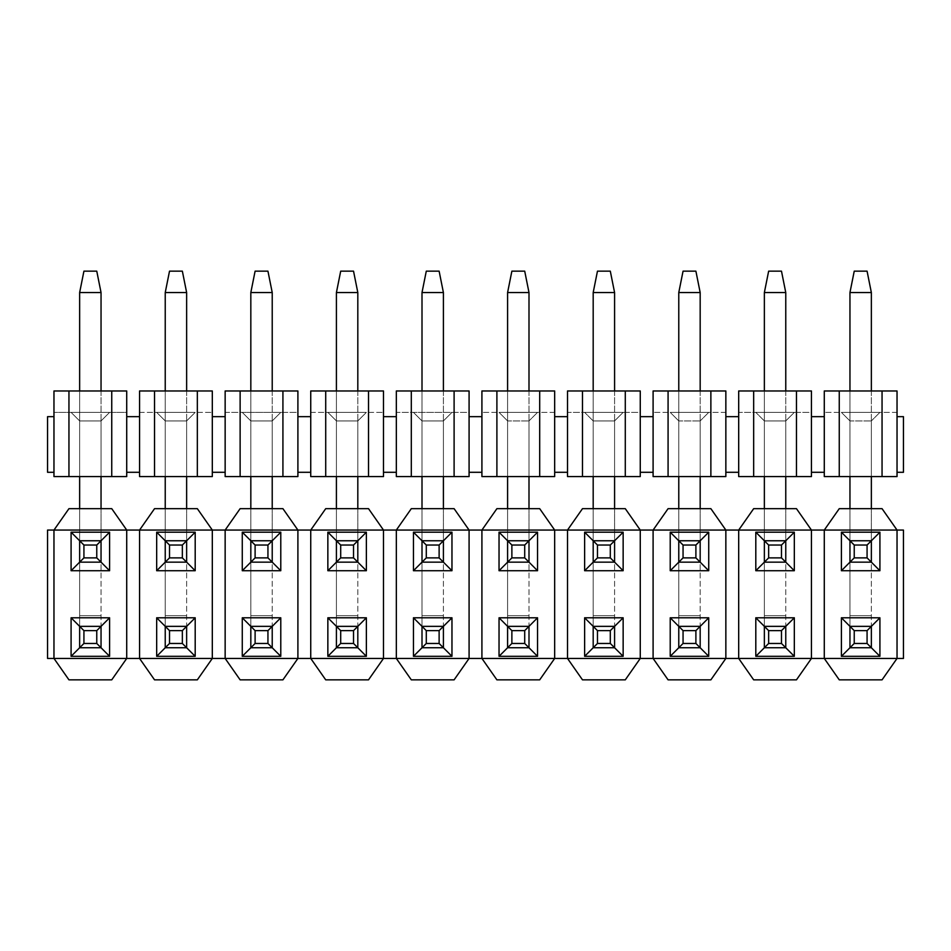 <?xml version="1.0" encoding="UTF-8"?>
<svg xmlns="http://www.w3.org/2000/svg" width="951" height="951" viewBox="0 0 951 951"><rect width="100%" height="100%" fill="white"/><g stroke="black" fill="none" stroke-linecap="round" stroke-linejoin="round"><path stroke-width="0.71" stroke-dasharray="4.75 3.57" d="M849.956 647.75L871.354 647.75L871.354 292.551L871.354 626.352L849.956 626.352L849.956 292.551L849.956 647.75L871.354 647.75L871.354 626.352L849.956 626.352L849.956 647.75L871.354 647.75L871.354 626.352L849.956 626.352L849.956 647.75M871.354 508.666L871.354 562.16L871.354 540.762L849.956 540.762L849.956 562.16L871.354 562.16L849.956 562.16L871.354 562.16L871.354 540.762L849.956 540.762L849.956 562.16L849.956 292.551L854.236 271.154L849.956 292.551L871.354 292.551L867.074 271.154L871.354 292.551L849.956 292.551L854.236 271.154L867.074 271.154L871.354 292.551L871.354 540.762L849.956 540.762L849.956 508.666M854.236 271.154L867.074 271.154L854.236 271.154M764.366 647.75L785.764 647.75L785.764 292.551L785.764 626.352L764.366 626.352L764.366 292.551L764.366 647.75L785.764 647.75L785.764 626.352L764.366 626.352L764.366 647.75L764.366 626.352L785.764 626.352L785.764 647.75L764.366 647.75M785.764 508.666L785.764 562.16L785.764 540.762L764.366 540.762L764.366 562.16L785.764 562.16L764.366 562.16L785.764 562.16L785.764 540.762L764.366 540.762L764.366 562.16L764.366 292.551L768.646 271.154L764.366 292.551L785.764 292.551L781.484 271.154L785.764 292.551L764.366 292.551L768.646 271.154L781.484 271.154L785.764 292.551L785.764 540.762L764.366 540.762L764.366 508.666M768.646 271.154L781.484 271.154L768.646 271.154M678.776 647.75L700.174 647.75L700.174 292.551L700.174 626.352L678.776 626.352L678.776 292.551L678.776 647.75L700.174 647.75L700.174 626.352L678.776 626.352L678.776 647.75L700.174 647.75L700.174 626.352L678.776 626.352L678.776 647.75M700.174 508.666L700.174 562.16L700.174 540.762L678.776 540.762L678.776 562.16L700.174 562.16L678.776 562.16L700.174 562.16L700.174 540.762L678.776 540.762L678.776 562.16L678.776 292.551L683.056 271.154L678.776 292.551L700.174 292.551L695.894 271.154L700.174 292.551L678.776 292.551L683.056 271.154L695.894 271.154L700.174 292.551L700.174 540.762L678.776 540.762L678.776 508.666M683.056 271.154L695.894 271.154L683.056 271.154M593.186 647.75L614.584 647.75L614.584 292.551L614.584 626.352L593.186 626.352L593.186 292.551L593.186 647.75L614.584 647.75L614.584 626.352L593.186 626.352L593.186 647.75L593.186 626.352L614.584 626.352L614.584 647.75L593.186 647.75M614.584 508.666L614.584 562.16L614.584 540.762L593.186 540.762L593.186 562.16L614.584 562.16L593.186 562.16L614.584 562.16L614.584 540.762L593.186 540.762L593.186 562.16L593.186 292.551L597.466 271.154L593.186 292.551L614.584 292.551L610.304 271.154L614.584 292.551L593.186 292.551L597.466 271.154L610.304 271.154L614.584 292.551L614.584 540.762L593.186 540.762L593.186 508.666M597.466 271.154L610.304 271.154L597.466 271.154M507.596 647.75L528.994 647.75L528.994 292.551L528.994 626.352L507.596 626.352L507.596 292.551L507.596 647.75L528.994 647.75L528.994 626.352L507.596 626.352L507.596 647.75L528.994 647.75L528.994 626.352L507.596 626.352L507.596 647.75M528.994 508.666L528.994 562.16L528.994 540.762L507.596 540.762L507.596 562.16L528.994 562.16L507.596 562.16L528.994 562.16L528.994 540.762L507.596 540.762L507.596 562.16L507.596 292.551L511.876 271.154L507.596 292.551L528.994 292.551L524.714 271.154L528.994 292.551L507.596 292.551L511.876 271.154L524.714 271.154L528.994 292.551L528.994 540.762L507.596 540.762L507.596 508.666M511.876 271.154L524.714 271.154L511.876 271.154M422.006 647.75L443.404 647.75L443.404 292.551L443.404 626.352L422.006 626.352L422.006 292.551L422.006 647.75L443.404 647.75L443.404 626.352L422.006 626.352L422.006 647.75L422.006 626.352L443.404 626.352L443.404 647.75L422.006 647.75M443.404 508.666L443.404 562.16L443.404 540.762L422.006 540.762L422.006 562.16L443.404 562.16L422.006 562.16L443.404 562.16L443.404 540.762L422.006 540.762L422.006 562.16L422.006 292.551L426.286 271.154L422.006 292.551L443.404 292.551L439.124 271.154L443.404 292.551L422.006 292.551L426.286 271.154L439.124 271.154L443.404 292.551L443.404 540.762L422.006 540.762L422.006 508.666M426.286 271.154L439.124 271.154L426.286 271.154M336.416 647.75L357.814 647.75L357.814 292.551L357.814 626.352L336.416 626.352L336.416 292.551L336.416 647.75L357.814 647.75L357.814 626.352L336.416 626.352L336.416 647.75L336.416 626.352L357.814 626.352L357.814 647.75L336.416 647.75M357.814 508.666L357.814 562.16L357.814 540.762L336.416 540.762L336.416 562.16L357.814 562.16L336.416 562.16L357.814 562.16L357.814 540.762L336.416 540.762L336.416 562.16L336.416 292.551L340.696 271.154L336.416 292.551L357.814 292.551L353.534 271.154L357.814 292.551L336.416 292.551L340.696 271.154L353.534 271.154L357.814 292.551L357.814 540.762L336.416 540.762L336.416 508.666M340.696 271.154L353.534 271.154L340.696 271.154M250.826 647.75L272.224 647.75L272.224 292.551L272.224 626.352L250.826 626.352L250.826 292.551L250.826 647.75L272.224 647.75L272.224 626.352L250.826 626.352L250.826 647.75L250.826 626.352L272.224 626.352L272.224 647.75L250.826 647.75M272.224 508.666L272.224 562.16L272.224 540.762L250.826 540.762L250.826 562.16L272.224 562.16L250.826 562.16L272.224 562.16L272.224 540.762L250.826 540.762L250.826 562.16L250.826 292.551L255.106 271.154L250.826 292.551L272.224 292.551L267.944 271.154L272.224 292.551L250.826 292.551L255.106 271.154L267.944 271.154L272.224 292.551L272.224 540.762L250.826 540.762L250.826 508.666M255.106 271.154L267.944 271.154L255.106 271.154M165.236 647.75L186.634 647.75L186.634 292.551L186.634 626.352L165.236 626.352L165.236 292.551L165.236 647.75L186.634 647.75L186.634 626.352L165.236 626.352L165.236 647.75L165.236 626.352L186.634 626.352L186.634 647.75L165.236 647.75M186.634 508.666L186.634 562.16L186.634 540.762L165.236 540.762L165.236 562.16L186.634 562.16L165.236 562.16L186.634 562.16L186.634 540.762L165.236 540.762L165.236 562.16L165.236 292.551L169.516 271.154L165.236 292.551L186.634 292.551L182.354 271.154L186.634 292.551L165.236 292.551L169.516 271.154L182.354 271.154L186.634 292.551L186.634 540.762L165.236 540.762L165.236 508.666M169.516 271.154L182.354 271.154L169.516 271.154M79.646 647.75L101.044 647.75L101.044 292.551L101.044 626.352L79.646 626.352L79.646 292.551L79.646 647.75L101.044 647.75L101.044 626.352L79.646 626.352L79.646 647.75L79.646 626.352L101.044 626.352L101.044 647.75L79.646 647.75M101.044 508.666L101.044 562.16L101.044 540.762L79.646 540.762L79.646 562.16L101.044 562.16L79.646 562.16L101.044 562.16L101.044 540.762L79.646 540.762L79.646 562.16L79.646 292.551L83.926 271.154L79.646 292.551L101.044 292.551L96.764 271.154L101.044 292.551L79.646 292.551L83.926 271.154L96.764 271.154L101.044 292.551L101.044 540.762L79.646 540.762L79.646 508.666M83.926 271.154L96.764 271.154L83.926 271.154M871.354 390.98L871.354 476.57L849.956 476.57L849.956 390.98M849.956 292.551L871.354 292.551M785.764 390.98L785.764 476.57L764.366 476.57L764.366 390.98M764.366 292.551L785.764 292.551M700.174 390.98L700.174 476.57L678.776 476.57L678.776 390.98M678.776 292.551L700.174 292.551M614.584 390.98L614.584 476.57L593.186 476.57L593.186 390.98M593.186 292.551L614.584 292.551M528.994 390.98L528.994 476.57L507.596 476.57L507.596 390.98M507.596 292.551L528.994 292.551M443.404 390.98L443.404 476.57L422.006 476.57L422.006 390.98M422.006 292.551L443.404 292.551M357.814 390.98L357.814 476.57L336.416 476.57L336.416 390.98M336.416 292.551L357.814 292.551M272.224 390.98L272.224 476.57L250.826 476.57L250.826 390.98M250.826 292.551L272.224 292.551M186.634 390.98L186.634 476.57L165.236 476.57L165.236 390.98M165.236 292.551L186.634 292.551M101.044 390.98L101.044 476.57L79.646 476.57L79.646 390.98M79.646 292.551L101.044 292.551M126.721 472.29L139.559 472.29L139.559 416.657L126.721 416.657L126.721 476.57L111.742 476.57L111.742 390.98L126.721 390.98L53.969 390.98L53.969 472.29L47.55 472.29L47.55 416.657L53.969 416.657M53.969 472.29L53.969 476.57L68.948 476.57L68.948 390.98L53.969 390.98L126.721 390.98L126.721 412.377L53.969 412.377L126.721 412.377L126.721 416.657M101.044 476.57L101.044 420.936L109.603 412.377L101.044 420.936L109.603 412.377L101.044 420.936L79.646 420.936L71.087 412.377L109.603 412.377L71.087 412.377L109.603 412.377L71.087 412.377L79.646 420.936L79.646 476.57L101.044 476.57L79.646 476.57L101.044 476.57L101.044 420.936L79.646 420.936L71.087 412.377L79.646 420.936L101.044 420.936L101.044 476.57L101.044 420.936L79.646 420.936L79.646 476.57M68.948 476.57L111.742 476.57M139.559 416.657L139.559 390.98L154.537 390.98L154.537 476.57L139.559 476.57L139.559 472.29M139.559 412.377L212.311 412.377L139.559 412.377M186.634 476.57L186.634 420.936L195.193 412.377L186.634 420.936L195.193 412.377L186.634 420.936L165.236 420.936L156.677 412.377L195.193 412.377L156.677 412.377L195.193 412.377L156.677 412.377L165.236 420.936L165.236 476.57L186.634 476.57L165.236 476.57L186.634 476.57L186.634 420.936L165.236 420.936L156.677 412.377L165.236 420.936L186.634 420.936L186.634 476.57L186.634 420.936L165.236 420.936L165.236 476.57M282.923 476.57L297.901 476.57L297.901 472.29L310.739 472.29L310.739 416.657L297.901 416.657L297.901 412.377L225.149 412.377L225.149 390.98L240.127 390.98L240.127 476.57L282.923 476.57L282.923 390.98L297.901 390.98L297.901 412.377L225.149 412.377L225.149 416.657L212.311 416.657L212.311 390.98L154.537 390.98M197.332 390.98L197.332 476.57L154.537 476.57M212.311 416.657L212.311 476.57L197.332 476.57M225.149 416.657L225.149 472.29L212.311 472.29M240.127 476.57L225.149 476.57L225.149 472.29M250.826 476.57L250.826 420.936L250.826 476.57L250.826 420.936L242.267 412.377L250.826 420.936L250.826 476.57L272.224 476.57L250.826 476.57L272.224 476.57L272.224 420.936L280.783 412.377L242.267 412.377L280.783 412.377L242.267 412.377L280.783 412.377L272.224 420.936L250.826 420.936L272.224 420.936L272.224 476.57L272.224 420.936L250.826 420.936L242.267 412.377L250.826 420.936L272.224 420.936L280.783 412.377L272.224 420.936L272.224 476.57M297.901 472.29L297.901 416.657M297.901 390.98L225.149 390.98L297.901 390.98M282.923 390.98L240.127 390.98M310.739 416.657L310.739 390.98L325.717 390.98L325.717 476.57L310.739 476.57L310.739 472.29M310.739 412.377L383.491 412.377L310.739 412.377M357.814 476.57L357.814 420.936L366.373 412.377L357.814 420.936L366.373 412.377L357.814 420.936L336.416 420.936L327.857 412.377L366.373 412.377L327.857 412.377L366.373 412.377L327.857 412.377L336.416 420.936L336.416 476.57L357.814 476.57L336.416 476.57L357.814 476.57L357.814 420.936L336.416 420.936L327.857 412.377L336.416 420.936L357.814 420.936L357.814 476.57L357.814 420.936L336.416 420.936L336.416 476.57M454.102 476.57L469.081 476.57L469.081 412.377L396.329 412.377L396.329 390.98L411.308 390.98L411.308 476.57L454.102 476.57L454.102 390.98L469.081 390.98L469.081 412.377L396.329 412.377L396.329 416.657L383.491 416.657L383.491 390.98L325.717 390.98M368.512 390.98L368.512 476.57L325.717 476.57M383.491 416.657L383.491 476.57L368.512 476.57M396.329 416.657L396.329 472.29L383.491 472.29M411.308 476.57L396.329 476.57L396.329 472.29M422.006 476.57L422.006 420.936L422.006 476.57L422.006 420.936L413.447 412.377L422.006 420.936L422.006 476.57L443.404 476.57L422.006 476.57L443.404 476.57L443.404 420.936L451.963 412.377L413.447 412.377L451.963 412.377L413.447 412.377L451.963 412.377L443.404 420.936L422.006 420.936L443.404 420.936L443.404 476.57L443.404 420.936L422.006 420.936L413.447 412.377L422.006 420.936L443.404 420.936L451.963 412.377L443.404 420.936L443.404 476.57M469.081 390.98L396.329 390.98L469.081 390.98M454.102 390.98L411.308 390.98M68.948 390.98L111.742 390.98M469.081 416.657L481.919 416.657L481.919 472.29L469.081 472.29M481.919 416.657L481.919 390.98L496.897 390.98L496.897 476.57L481.919 476.57L481.919 472.29M496.897 390.98L554.671 390.98L481.919 390.98L554.671 390.98L554.671 412.377L481.919 412.377L554.671 412.377L554.671 476.57L496.897 476.57M507.596 476.57L528.994 476.57L507.596 476.57L528.994 476.57L528.994 420.936L528.994 476.57L528.994 420.936L507.596 420.936L507.596 476.57L507.596 420.936L507.596 476.57L507.596 420.936L528.994 420.936L507.596 420.936L528.994 420.936L528.994 476.57M539.692 390.98L539.692 476.57M499.037 412.377L537.553 412.377L499.037 412.377L537.553 412.377L499.037 412.377L507.596 420.936L499.037 412.377M625.283 476.57L640.261 476.57L640.261 412.377L567.509 412.377L567.509 390.98L582.487 390.98L582.487 476.57L625.283 476.57L625.283 390.98L640.261 390.98L640.261 412.377L567.509 412.377L567.509 472.29L554.671 472.29M567.509 416.657L554.671 416.657M537.553 412.377L528.994 420.936L537.553 412.377M582.487 476.57L567.509 476.57L567.509 472.29M593.186 476.57L593.186 420.936L593.186 476.57L614.584 476.57L593.186 476.57L614.584 476.57L614.584 420.936L593.186 420.936L593.186 476.57L593.186 420.936L614.584 420.936L614.584 476.57L614.584 420.936L593.186 420.936L614.584 420.936L623.143 412.377L584.627 412.377L623.143 412.377L584.627 412.377L623.143 412.377L614.584 420.936L614.584 476.57M640.261 390.98L567.509 390.98L640.261 390.98M625.283 390.98L582.487 390.98M640.261 416.657L653.099 416.657L653.099 472.29L640.261 472.29M593.186 420.936L584.627 412.377L593.186 420.936M623.143 412.377L614.584 420.936L623.143 412.377M653.099 416.657L653.099 390.98L668.077 390.98L668.077 476.57L653.099 476.57L653.099 472.29M668.077 390.98L725.851 390.98L653.099 390.98L725.851 390.98L725.851 412.377L653.099 412.377L725.851 412.377L725.851 476.57L668.077 476.57M678.776 476.57L700.174 476.57L678.776 476.57L700.174 476.57L700.174 420.936L700.174 476.57L700.174 420.936L678.776 420.936L678.776 476.57L678.776 420.936L678.776 476.57L678.776 420.936L700.174 420.936L678.776 420.936L700.174 420.936L700.174 476.57M710.872 390.98L710.872 476.57M670.217 412.377L708.733 412.377L670.217 412.377L708.733 412.377L670.217 412.377L678.776 420.936L670.217 412.377M796.462 476.57L811.441 476.57L811.441 412.377L738.689 412.377L738.689 390.98L753.668 390.98L753.668 476.57L796.462 476.57L796.462 390.98L811.441 390.98L811.441 412.377L738.689 412.377L738.689 472.29L725.851 472.29M738.689 416.657L725.851 416.657M708.733 412.377L700.174 420.936L708.733 412.377M753.668 476.57L738.689 476.57L738.689 472.29M764.366 476.57L764.366 420.936L764.366 476.57L785.764 476.57L764.366 476.57L785.764 476.57L785.764 420.936L764.366 420.936L764.366 476.57L764.366 420.936L785.764 420.936L785.764 476.57L785.764 420.936L764.366 420.936L785.764 420.936L794.323 412.377L755.807 412.377L794.323 412.377L755.807 412.377L794.323 412.377L785.764 420.936L785.764 476.57M811.441 390.98L738.689 390.98L811.441 390.98M796.462 390.98L753.668 390.98M811.441 416.657L824.279 416.657L824.279 472.29L811.441 472.29M764.366 420.936L755.807 412.377L764.366 420.936M794.323 412.377L785.764 420.936L794.323 412.377M824.279 416.657L824.279 390.98L839.257 390.98L839.257 476.57L824.279 476.57L824.279 472.29M839.257 390.98L897.031 390.98L824.279 390.98L897.031 390.98L897.031 412.377L824.279 412.377L897.031 412.377L897.031 476.57L839.257 476.57M849.956 476.57L871.354 476.57L849.956 476.57L871.354 476.57L871.354 420.936L871.354 476.57L871.354 420.936L849.956 420.936L849.956 476.57L849.956 420.936L849.956 476.57L849.956 420.936L871.354 420.936L849.956 420.936L871.354 420.936L871.354 476.57M882.053 390.98L882.053 476.57M841.397 412.377L879.913 412.377L841.397 412.377L879.913 412.377L841.397 412.377L849.956 420.936L841.397 412.377M897.031 416.657L903.45 416.657L903.45 472.29L897.031 472.29M879.913 412.377L871.354 420.936L879.913 412.377M126.721 658.449L53.969 658.449L68.948 679.846L111.742 679.846L126.721 658.449L126.721 530.064L53.969 530.064L53.969 658.449L47.55 658.449L47.55 530.064L53.969 530.064L53.969 658.449L53.969 530.064L68.948 508.666L111.742 508.666L126.721 530.064L126.721 658.449L126.721 530.064L139.559 530.064L139.559 658.449L126.721 658.449M139.559 658.449L139.559 530.064L154.537 508.666L197.332 508.666L212.311 530.064L139.559 530.064L139.559 658.449L212.311 658.449L212.311 530.064L225.149 530.064L225.149 658.449L225.149 530.064L225.149 658.449L212.311 658.449L212.311 530.064L212.311 658.449L197.332 679.846L154.537 679.846L139.559 658.449M225.149 658.449L240.127 679.846L282.923 679.846L297.901 658.449L225.149 658.449M240.127 508.666L225.149 530.064L297.901 530.064L297.901 658.449L297.901 530.064L310.739 530.064L310.739 658.449L297.901 658.449L297.901 530.064L282.923 508.666L240.127 508.666M310.739 658.449L310.739 530.064L325.717 508.666L368.512 508.666L383.491 530.064L310.739 530.064L310.739 658.449L383.491 658.449L383.491 530.064L396.329 530.064L396.329 658.449L396.329 530.064L396.329 658.449L383.491 658.449L383.491 530.064L383.491 658.449L368.512 679.846L325.717 679.846L310.739 658.449M396.329 658.449L411.308 679.846L454.102 679.846L469.081 658.449L396.329 658.449M411.308 508.666L396.329 530.064L469.081 530.064L469.081 658.449L469.081 530.064L469.081 658.449L481.919 658.449L481.919 530.064L469.081 530.064L454.102 508.666L411.308 508.666M481.919 530.064L481.919 658.449L481.919 530.064L496.897 508.666L539.692 508.666L554.671 530.064L481.919 530.064M496.897 679.846L481.919 658.449L554.671 658.449L554.671 530.064L554.671 658.449L554.671 530.064L567.509 530.064L567.509 658.449L554.671 658.449L539.692 679.846L496.897 679.846M567.509 658.449L582.487 679.846L625.283 679.846L640.261 658.449L567.509 658.449L567.509 530.064L567.509 658.449M582.487 508.666L567.509 530.064L640.261 530.064L640.261 658.449L640.261 530.064L640.261 658.449L653.099 658.449L653.099 530.064L653.099 658.449L653.099 530.064L640.261 530.064L625.283 508.666L582.487 508.666M668.077 679.846L653.099 658.449L725.851 658.449L725.851 530.064L710.872 508.666L668.077 508.666L653.099 530.064L725.851 530.064L725.851 658.449L725.851 530.064L738.689 530.064L738.689 658.449L725.851 658.449L710.872 679.846L668.077 679.846M738.689 658.449L753.668 679.846L796.462 679.846L811.441 658.449L738.689 658.449L738.689 530.064L738.689 658.449M753.668 508.666L738.689 530.064L811.441 530.064L811.441 658.449L811.441 530.064L811.441 658.449L824.279 658.449L824.279 530.064L824.279 658.449L824.279 530.064L811.441 530.064L796.462 508.666L753.668 508.666M839.257 679.846L824.279 658.449L897.031 658.449L882.053 679.846L839.257 679.846M839.257 508.666L824.279 530.064L897.031 530.064L882.053 508.666L839.257 508.666M897.031 658.449L897.031 530.064L897.031 658.449L897.031 530.064L903.45 530.064L903.45 658.449L897.031 658.449M849.956 615.654L871.354 615.654L849.956 615.654M764.366 615.654L785.764 615.654L764.366 615.654M678.776 615.654L700.174 615.654L678.776 615.654M593.186 615.654L614.584 615.654L593.186 615.654M507.596 615.654L528.994 615.654L507.596 615.654M422.006 615.654L443.404 615.654L422.006 615.654M336.416 615.654L357.814 615.654L336.416 615.654M250.826 615.654L272.224 615.654L250.826 615.654M165.236 615.654L186.634 615.654L165.236 615.654M79.646 615.654L101.044 615.654L79.646 615.654M849.956 530.064L871.354 530.064L849.956 530.064M764.366 530.064L785.764 530.064L764.366 530.064M678.776 530.064L700.174 530.064L678.776 530.064M593.186 530.064L614.584 530.064L593.186 530.064M507.596 530.064L528.994 530.064L507.596 530.064M422.006 530.064L443.404 530.064L422.006 530.064M336.416 530.064L357.814 530.064L336.416 530.064M250.826 530.064L272.224 530.064L250.826 530.064M165.236 530.064L186.634 530.064L165.236 530.064M79.646 530.064L101.044 530.064L79.646 530.064"/><path stroke-width="1.43" d="M854.236 630.632L854.236 643.47L867.074 643.47L867.074 630.632L854.236 630.632L849.956 626.352L849.956 647.75L854.236 643.47M867.074 630.632L871.354 626.352L849.956 626.352L841.397 617.793L879.913 617.793L879.913 656.309L841.397 656.309L841.397 617.793M841.397 656.309L849.956 647.75L871.354 647.75L867.074 643.47M879.913 617.793L871.354 626.352L871.354 647.75L879.913 656.309M768.646 630.632L768.646 643.47L781.484 643.47L781.484 630.632L768.646 630.632L764.366 626.352L764.366 647.75L768.646 643.47M781.484 630.632L785.764 626.352L764.366 626.352L755.807 617.793L794.323 617.793L794.323 656.309L755.807 656.309L755.807 617.793M755.807 656.309L764.366 647.75L785.764 647.75L781.484 643.47M794.323 617.793L785.764 626.352L785.764 647.75L794.323 656.309M683.056 630.632L683.056 643.47L695.894 643.47L695.894 630.632L683.056 630.632L678.776 626.352L678.776 647.75L683.056 643.47M695.894 630.632L700.174 626.352L678.776 626.352L670.217 617.793L708.733 617.793L708.733 656.309L670.217 656.309L670.217 617.793M670.217 656.309L678.776 647.75L700.174 647.75L695.894 643.47M708.733 617.793L700.174 626.352L700.174 647.75L708.733 656.309M597.466 630.632L597.466 643.47L610.304 643.47L610.304 630.632L597.466 630.632L593.186 626.352L593.186 647.75L597.466 643.47M610.304 630.632L614.584 626.352L593.186 626.352L584.627 617.793L623.143 617.793L623.143 656.309L584.627 656.309L584.627 617.793M584.627 656.309L593.186 647.75L614.584 647.75L610.304 643.47M623.143 617.793L614.584 626.352L614.584 647.75L623.143 656.309M511.876 630.632L511.876 643.47L524.714 643.47L524.714 630.632L511.876 630.632L507.596 626.352L507.596 647.75L511.876 643.47M524.714 630.632L528.994 626.352L507.596 626.352L499.037 617.793L537.553 617.793L537.553 656.309L499.037 656.309L499.037 617.793M499.037 656.309L507.596 647.75L528.994 647.75L524.714 643.47M537.553 617.793L528.994 626.352L528.994 647.75L537.553 656.309M426.286 630.632L426.286 643.47L439.124 643.47L439.124 630.632L426.286 630.632L422.006 626.352L422.006 647.75L426.286 643.47M439.124 630.632L443.404 626.352L422.006 626.352L413.447 617.793L451.963 617.793L451.963 656.309L413.447 656.309L413.447 617.793M413.447 656.309L422.006 647.75L443.404 647.75L439.124 643.47M451.963 617.793L443.404 626.352L443.404 647.75L451.963 656.309M340.696 630.632L340.696 643.47L353.534 643.47L353.534 630.632L340.696 630.632L336.416 626.352L336.416 647.75L340.696 643.47M353.534 630.632L357.814 626.352L336.416 626.352L327.857 617.793L366.373 617.793L366.373 656.309L327.857 656.309L327.857 617.793M327.857 656.309L336.416 647.75L357.814 647.75L353.534 643.47M366.373 617.793L357.814 626.352L357.814 647.75L366.373 656.309M255.106 630.632L255.106 643.47L267.944 643.47L267.944 630.632L255.106 630.632L250.826 626.352L250.826 647.75L255.106 643.47M267.944 630.632L272.224 626.352L250.826 626.352L242.267 617.793L280.783 617.793L280.783 656.309L242.267 656.309L242.267 617.793M242.267 656.309L250.826 647.75L272.224 647.75L267.944 643.47M280.783 617.793L272.224 626.352L272.224 647.75L280.783 656.309M169.516 630.632L169.516 643.47L182.354 643.47L182.354 630.632L169.516 630.632L165.236 626.352L165.236 647.75L169.516 643.47M182.354 630.632L186.634 626.352L165.236 626.352L156.677 617.793L195.193 617.793L195.193 656.309L156.677 656.309L156.677 617.793M156.677 656.309L165.236 647.75L186.634 647.75L182.354 643.47M195.193 617.793L186.634 626.352L186.634 647.75L195.193 656.309M83.926 630.632L83.926 643.47L96.764 643.47L96.764 630.632L83.926 630.632L79.646 626.352L79.646 647.75L83.926 643.47M96.764 630.632L101.044 626.352L79.646 626.352L71.087 617.793L109.603 617.793L109.603 656.309L71.087 656.309L71.087 617.793M71.087 656.309L79.646 647.75L101.044 647.75L96.764 643.47M109.603 617.793L101.044 626.352L101.044 647.75L109.603 656.309M854.236 545.042L854.236 557.88L867.074 557.88L867.074 545.042L854.236 545.042L849.956 540.762L849.956 562.16L854.236 557.88M867.074 545.042L871.354 540.762L849.956 540.762L841.397 532.203L879.913 532.203L879.913 570.719L841.397 570.719L841.397 532.203M841.397 570.719L849.956 562.16L871.354 562.16L867.074 557.88M849.956 390.98L849.956 292.551L871.354 292.551L871.354 390.98M871.354 476.57L871.354 508.666M879.913 532.203L871.354 540.762L871.354 562.16L879.913 570.719M849.956 508.666L849.956 476.57M849.956 292.551L854.236 271.154L867.074 271.154L871.354 292.551M768.646 545.042L768.646 557.88L781.484 557.88L781.484 545.042L768.646 545.042L764.366 540.762L764.366 562.16L768.646 557.88M781.484 545.042L785.764 540.762L764.366 540.762L755.807 532.203L794.323 532.203L794.323 570.719L755.807 570.719L755.807 532.203M755.807 570.719L764.366 562.16L785.764 562.16L781.484 557.88M764.366 390.98L764.366 292.551L785.764 292.551L785.764 390.98M785.764 476.57L785.764 508.666M794.323 532.203L785.764 540.762L785.764 562.16L794.323 570.719M764.366 508.666L764.366 476.57M764.366 292.551L768.646 271.154L781.484 271.154L785.764 292.551M683.056 545.042L683.056 557.88L695.894 557.88L695.894 545.042L683.056 545.042L678.776 540.762L678.776 562.16L683.056 557.88M695.894 545.042L700.174 540.762L678.776 540.762L670.217 532.203L708.733 532.203L708.733 570.719L670.217 570.719L670.217 532.203M670.217 570.719L678.776 562.16L700.174 562.16L695.894 557.88M678.776 390.98L678.776 292.551L700.174 292.551L700.174 390.98M700.174 476.57L700.174 508.666M708.733 532.203L700.174 540.762L700.174 562.16L708.733 570.719M678.776 508.666L678.776 476.57M678.776 292.551L683.056 271.154L695.894 271.154L700.174 292.551M597.466 545.042L597.466 557.88L610.304 557.88L610.304 545.042L597.466 545.042L593.186 540.762L593.186 562.16L597.466 557.88M610.304 545.042L614.584 540.762L593.186 540.762L584.627 532.203L623.143 532.203L623.143 570.719L584.627 570.719L584.627 532.203M584.627 570.719L593.186 562.16L614.584 562.16L610.304 557.88M593.186 390.98L593.186 292.551L614.584 292.551L614.584 390.98M614.584 476.57L614.584 508.666M623.143 532.203L614.584 540.762L614.584 562.16L623.143 570.719M593.186 508.666L593.186 476.57M593.186 292.551L597.466 271.154L610.304 271.154L614.584 292.551M511.876 545.042L511.876 557.88L524.714 557.88L524.714 545.042L511.876 545.042L507.596 540.762L507.596 562.16L511.876 557.88M524.714 545.042L528.994 540.762L507.596 540.762L499.037 532.203L537.553 532.203L537.553 570.719L499.037 570.719L499.037 532.203M499.037 570.719L507.596 562.16L528.994 562.16L524.714 557.88M507.596 390.98L507.596 292.551L528.994 292.551L528.994 390.98M528.994 476.57L528.994 508.666M537.553 532.203L528.994 540.762L528.994 562.16L537.553 570.719M507.596 508.666L507.596 476.57M507.596 292.551L511.876 271.154L524.714 271.154L528.994 292.551M426.286 545.042L426.286 557.88L439.124 557.88L439.124 545.042L426.286 545.042L422.006 540.762L422.006 562.16L426.286 557.88M439.124 545.042L443.404 540.762L422.006 540.762L413.447 532.203L451.963 532.203L451.963 570.719L413.447 570.719L413.447 532.203M413.447 570.719L422.006 562.16L443.404 562.16L439.124 557.88M422.006 390.98L422.006 292.551L443.404 292.551L443.404 390.98M443.404 476.57L443.404 508.666M451.963 532.203L443.404 540.762L443.404 562.16L451.963 570.719M422.006 508.666L422.006 476.57M422.006 292.551L426.286 271.154L439.124 271.154L443.404 292.551M340.696 545.042L340.696 557.88L353.534 557.88L353.534 545.042L340.696 545.042L336.416 540.762L336.416 562.16L340.696 557.88M353.534 545.042L357.814 540.762L336.416 540.762L327.857 532.203L366.373 532.203L366.373 570.719L327.857 570.719L327.857 532.203M327.857 570.719L336.416 562.16L357.814 562.16L353.534 557.88M336.416 390.98L336.416 292.551L357.814 292.551L357.814 390.98M357.814 476.57L357.814 508.666M366.373 532.203L357.814 540.762L357.814 562.16L366.373 570.719M336.416 508.666L336.416 476.57M336.416 292.551L340.696 271.154L353.534 271.154L357.814 292.551M255.106 545.042L255.106 557.88L267.944 557.88L267.944 545.042L255.106 545.042L250.826 540.762L250.826 562.16L255.106 557.88M267.944 545.042L272.224 540.762L250.826 540.762L242.267 532.203L280.783 532.203L280.783 570.719L242.267 570.719L242.267 532.203M242.267 570.719L250.826 562.16L272.224 562.16L267.944 557.88M250.826 390.98L250.826 292.551L272.224 292.551L272.224 390.98M272.224 476.57L272.224 508.666M280.783 532.203L272.224 540.762L272.224 562.16L280.783 570.719M250.826 508.666L250.826 476.57M250.826 292.551L255.106 271.154L267.944 271.154L272.224 292.551M169.516 545.042L169.516 557.88L182.354 557.88L182.354 545.042L169.516 545.042L165.236 540.762L165.236 562.16L169.516 557.88M182.354 545.042L186.634 540.762L165.236 540.762L156.677 532.203L195.193 532.203L195.193 570.719L156.677 570.719L156.677 532.203M156.677 570.719L165.236 562.16L186.634 562.16L182.354 557.88M165.236 390.98L165.236 292.551L186.634 292.551L186.634 390.98M186.634 476.57L186.634 508.666M195.193 532.203L186.634 540.762L186.634 562.16L195.193 570.719M165.236 508.666L165.236 476.57M165.236 292.551L169.516 271.154L182.354 271.154L186.634 292.551M83.926 545.042L83.926 557.88L96.764 557.88L96.764 545.042L83.926 545.042L79.646 540.762L79.646 562.16L83.926 557.88M96.764 545.042L101.044 540.762L79.646 540.762L71.087 532.203L109.603 532.203L109.603 570.719L71.087 570.719L71.087 532.203M71.087 570.719L79.646 562.16L101.044 562.16L96.764 557.88M79.646 390.98L79.646 292.551L101.044 292.551L101.044 390.98M101.044 476.57L101.044 508.666M109.603 532.203L101.044 540.762L101.044 562.16L109.603 570.719M79.646 508.666L79.646 476.57M79.646 292.551L83.926 271.154L96.764 271.154L101.044 292.551M53.969 416.657L53.969 472.29L47.55 472.29L47.55 416.657L53.969 416.657L53.969 390.98L126.721 390.98L126.721 476.57L111.742 476.57L111.742 390.98M53.969 472.29L53.969 476.57L68.948 476.57L68.948 390.98M68.948 476.57L111.742 476.57M212.311 416.657L212.311 472.29L225.149 472.29L225.149 416.657L212.311 416.657L212.311 390.98L197.332 390.98L197.332 476.57L139.559 476.57L139.559 472.29L126.721 472.29M139.559 472.29L139.559 416.657L126.721 416.657M139.559 416.657L139.559 390.98L197.332 390.98M225.149 472.29L225.149 476.57L240.127 476.57L240.127 390.98L225.149 390.98L225.149 416.657M383.491 416.657L383.491 472.29L396.329 472.29L396.329 416.657L383.491 416.657L383.491 390.98L368.512 390.98L368.512 476.57L310.739 476.57L310.739 472.29L297.901 472.29L297.901 476.57L240.127 476.57M310.739 472.29L310.739 416.657L297.901 416.657L297.901 472.29M282.923 476.57L282.923 390.98L297.901 390.98L297.901 416.657M282.923 390.98L240.127 390.98M310.739 416.657L310.739 390.98L368.512 390.98M396.329 472.29L396.329 476.57L411.308 476.57L411.308 390.98L396.329 390.98L396.329 416.657M454.102 476.57L454.102 390.98L469.081 390.98L469.081 476.57L411.308 476.57M454.102 390.98L411.308 390.98M368.512 476.57L383.491 476.57L383.491 472.29M325.717 476.57L325.717 390.98M197.332 476.57L212.311 476.57L212.311 472.29M154.537 476.57L154.537 390.98M496.897 476.57L496.897 390.98L539.692 390.98L539.692 476.57L481.919 476.57L481.919 472.29L469.081 472.29M481.919 472.29L481.919 416.657L469.081 416.657M496.897 390.98L481.919 390.98L481.919 416.657M539.692 476.57L554.671 476.57L554.671 416.657L567.509 416.657L567.509 472.29L554.671 472.29M554.671 416.657L554.671 390.98L539.692 390.98M567.509 472.29L567.509 476.57L582.487 476.57L582.487 390.98L567.509 390.98L567.509 416.657M582.487 390.98L640.261 390.98L640.261 476.57L582.487 476.57M625.283 390.98L625.283 476.57M668.077 476.57L668.077 390.98L710.872 390.98L710.872 476.57L653.099 476.57L653.099 472.29L640.261 472.29M653.099 472.29L653.099 416.657L640.261 416.657M668.077 390.98L653.099 390.98L653.099 416.657M710.872 476.57L725.851 476.57L725.851 416.657L738.689 416.657L738.689 472.29L725.851 472.29M725.851 416.657L725.851 390.98L710.872 390.98M738.689 472.29L738.689 476.57L753.668 476.57L753.668 390.98L738.689 390.98L738.689 416.657M753.668 390.98L811.441 390.98L811.441 476.57L753.668 476.57M796.462 390.98L796.462 476.57M897.031 472.29L897.031 416.657L903.45 416.657L903.45 472.29L897.031 472.29L897.031 476.57L824.279 476.57L824.279 472.29L811.441 472.29M824.279 472.29L824.279 416.657L811.441 416.657M839.257 476.57L839.257 390.98L824.279 390.98L824.279 416.657M897.031 416.657L897.031 390.98L839.257 390.98M882.053 390.98L882.053 476.57M53.969 658.449L68.948 679.846L111.742 679.846L126.721 658.449L53.969 658.449L53.969 530.064L68.948 508.666L111.742 508.666L126.721 530.064L47.55 530.064L47.55 658.449L53.969 658.449M126.721 658.449L126.721 530.064L139.559 530.064L154.537 508.666L197.332 508.666L212.311 530.064L139.559 530.064L139.559 658.449L126.721 658.449M212.311 658.449L212.311 530.064L225.149 530.064L240.127 508.666L282.923 508.666L297.901 530.064L297.901 658.449L282.923 679.846L240.127 679.846L225.149 658.449L225.149 530.064L310.739 530.064L325.717 508.666L368.512 508.666L383.491 530.064L310.739 530.064L310.739 658.449L212.311 658.449L197.332 679.846L154.537 679.846L139.559 658.449L212.311 658.449M383.491 658.449L383.491 530.064L396.329 530.064L411.308 508.666L454.102 508.666L469.081 530.064L469.081 658.449L454.102 679.846L411.308 679.846L396.329 658.449L396.329 530.064L481.919 530.064L496.897 508.666L539.692 508.666L554.671 530.064L481.919 530.064L481.919 658.449L383.491 658.449L368.512 679.846L325.717 679.846L310.739 658.449L383.491 658.449M496.897 679.846L481.919 658.449L554.671 658.449L539.692 679.846L496.897 679.846M554.671 658.449L554.671 530.064L567.509 530.064L582.487 508.666L625.283 508.666L640.261 530.064L567.509 530.064L567.509 658.449L554.671 658.449M582.487 679.846L567.509 658.449L640.261 658.449L625.283 679.846L582.487 679.846M640.261 530.064L640.261 658.449L725.851 658.449L710.872 679.846L668.077 679.846L653.099 658.449L653.099 530.064L640.261 530.064M653.099 530.064L668.077 508.666L710.872 508.666L725.851 530.064L653.099 530.064M725.851 658.449L725.851 530.064L738.689 530.064L753.668 508.666L796.462 508.666L811.441 530.064L738.689 530.064L738.689 658.449L725.851 658.449M753.668 679.846L738.689 658.449L811.441 658.449L796.462 679.846L753.668 679.846M811.441 530.064L811.441 658.449L897.031 658.449L882.053 679.846L839.257 679.846L824.279 658.449L824.279 530.064L811.441 530.064M824.279 530.064L839.257 508.666L882.053 508.666L897.031 530.064L824.279 530.064M897.031 658.449L897.031 530.064L903.45 530.064L903.45 658.449L897.031 658.449"/></g></svg>
